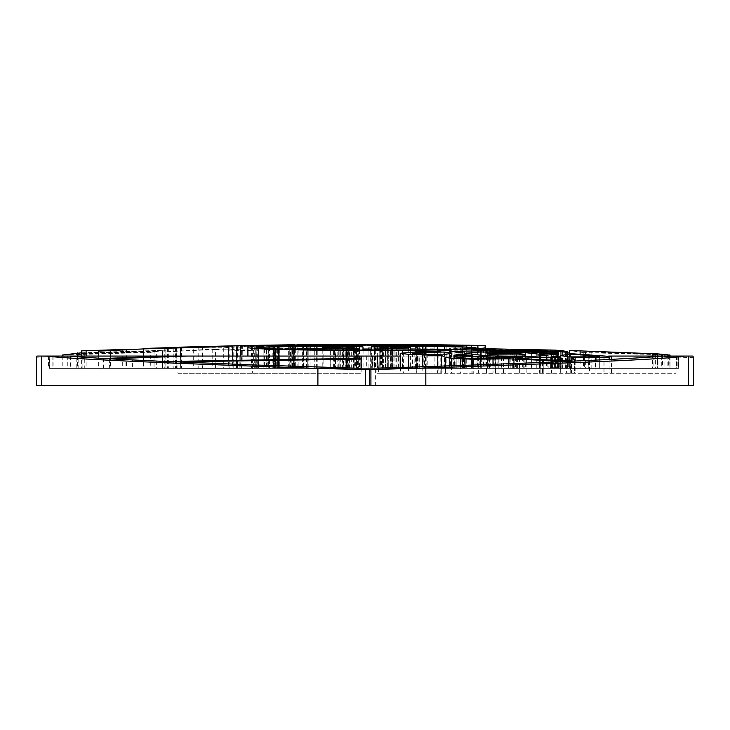 <?xml version="1.0" encoding="UTF-8"?>
<svg xmlns="http://www.w3.org/2000/svg" width="730" height="730" viewBox="0 0 730 730"><rect width="100%" height="100%" fill="white"/><g stroke="black" fill="none" stroke-linecap="round" stroke-linejoin="round"><path stroke-width="0.55" stroke-dasharray="3.65 2.74" d="M41.427 385.623L41.92 385.623L41.427 385.623M36.5 385.623L693.5 385.623M688.591 385.623L688.08 385.623L688.591 385.623M177.938 373.304L361.131 373.304L177.938 373.304L177.938 361.87M361.131 368.331L361.131 373.304L361.131 368.331M438.1 373.304L676.035 373.304L376.908 373.304L438.1 373.304L438.1 356.067L400.195 356.067M676.035 373.304L676.035 356.067L663.232 356.067L676.017 356.067L676.035 373.304L676.035 356.067M608.701 356.067L495.287 356.067L495.287 373.304L495.287 356.067L478.387 356.067L478.387 373.304M540.145 373.304L540.145 350.738L540.173 373.304M560.695 373.304L560.695 351.714L560.667 373.304M570.75 373.304L570.76 353.502M611.795 373.304L611.795 356.815M595.936 373.304L595.936 360.109L595.963 373.304M574.61 359.416L574.647 373.304M558.048 373.304L558.039 360.994L558.048 373.304M445.61 373.304L445.61 366.013L445.638 373.304M441.75 373.304L441.75 355.72L441.75 373.304M416.292 373.304L416.264 351.906L416.292 373.304M575.13 361.049L575.13 373.304M571.49 357.654L571.49 373.304M595.908 360.109L595.908 373.304M611.311 356.532L611.311 373.304M604.029 355.574L604.029 373.304M603.984 355.574L603.984 373.304M603.938 355.565L603.938 373.304M570.605 353.649L570.605 373.304M570.732 353.576L570.732 373.304M566.608 352.289L566.608 373.304M560.722 351.714L560.722 373.304M539.379 350.719L539.379 373.304M519.368 350.382L519.368 373.304M519.276 350.382L519.276 373.304M503.445 350.437L503.445 373.304M478.387 349.415L478.387 356.067L438.1 356.067L438.1 351.459M495.515 356.067L495.515 373.304M378.122 368.157L378.122 373.304M376.908 356.067L376.908 373.304M440.81 351.422L440.81 373.304M485.249 345.536L248.145 345.491L485.249 345.536L485.249 356.067L248.145 356.067L248.127 345.482M248.145 345.491L247.899 356.067L485.249 356.067L485.249 349.634M255.737 345.345L255.737 368.376L255.737 345.345M293.104 344.788L293.104 368.376L291.681 368.376L293.104 368.376L293.104 344.797L258.685 345.29L293.825 344.788M294.117 344.779L294.5 368.376L294.5 344.77M307.293 344.642L343.1 344.414L343.1 368.376L307.293 368.376L343.1 368.376L343.1 344.405L307.293 344.642L307.293 368.376L307.293 344.642M347.124 344.396L382.931 344.396L382.931 368.376L263.941 368.376L382.931 368.376L352.316 368.376L382.931 368.376L352.316 368.376L382.931 368.376L382.931 344.387L347.124 344.396L347.124 368.376L347.124 344.414M416.575 344.587L416.575 368.376L386.955 368.376L386.955 344.405L386.955 368.376L386.955 344.423L422.524 344.633M462.601 345.126L426.795 344.67L462.601 345.126L462.601 368.376L426.795 368.376L462.601 368.376L462.601 346.896M477.904 348.602L477.904 368.376L255.737 368.376L256.23 368.376L256.23 346.814M477.904 347.48L477.904 368.376L477.904 347.48L477.904 368.376L256.23 368.376M240.252 356.067L48.727 356.067L240.252 356.067L240.252 368.376L48.727 368.376L240.252 368.376M248.1 345.518L274.945 345.071L274.945 368.376M485.048 349.624L485.048 356.067M471.671 351.358L471.671 368.376L494.84 368.376L471.671 368.376M449.698 350.263L449.698 368.376M688.545 356.067L688.08 356.067L688.591 356.067L688.545 385.623M41.455 356.067L41.92 356.067L41.427 356.067L41.455 385.623M36.947 356.067L692.925 356.067M277.61 356.067L168.612 356.067L361.131 356.067L277.61 356.067L277.61 368.376L361.131 368.376L70.609 368.376L330.234 368.376L277.628 368.376L277.628 348.94M678.772 356.067L372.236 356.067L678.772 356.067L678.772 368.376L372.236 368.376L678.772 368.376M239.841 356.067L53.91 356.067L267.253 356.067L239.841 356.067L239.841 368.376L267.253 368.376L53.91 368.376L239.841 368.376M372.702 356.067L678.307 356.067L372.702 356.067L372.702 368.376L678.307 368.376L372.702 368.376L372.72 356.067M360.83 356.067L360.83 368.376L360.83 356.067M676.737 356.067L494.027 356.067L676.737 356.067L676.737 368.376L494.027 368.376L676.737 368.376M492.987 356.067L677.978 356.067L492.987 356.067L492.987 368.376L677.978 368.376L492.987 368.376M56.703 356.067L665.021 356.067L56.703 356.067L49.394 356.313L49.394 368.376L678.517 368.376L49.394 368.376M493.024 356.067L493.024 368.376M677.951 356.067L677.951 368.376M493.882 356.067L493.882 368.376M676.509 356.067L676.509 368.376M494.027 356.067L494.027 368.376M360.766 356.067L360.766 368.376M678.307 356.067L678.307 368.376L678.307 356.067M267.253 356.067L267.253 368.376M53.91 356.067L53.91 368.376M678.708 356.067L678.708 368.376M372.318 356.067L372.318 368.376M71.212 356.067L36.5 357.244M693.5 357.663L647.209 356.067M361.022 356.067L361.022 368.376M361.131 356.067L361.131 368.376M70.609 356.34L70.609 368.376M41.92 385.623L41.92 356.067M49.284 356.067L49.284 368.376M48.518 356.067L48.518 368.376M366.734 356.067L366.734 368.376M366.67 356.067L366.67 368.376M677.869 356.067L677.869 368.376M665.021 356.067L678.517 356.532L678.426 356.067M678.517 356.532L678.517 368.376M688.08 385.623L688.08 356.067M274.945 345.071L302.375 345.418L214.693 346.257M456.204 354.725L456.204 368.376L472.593 368.376L454.534 368.376L456.204 368.376L456.186 354.734L456.204 368.376M459.079 355.318L459.079 368.376M462.409 354.488L462.409 368.376L462.428 354.488M462.446 354.488L462.446 368.376M472.593 355.592L472.593 368.376M454.534 355.218L454.534 368.376M464.189 355.437L464.189 368.376M562.72 358.768L562.72 368.376L517.579 368.376L562.72 368.376M562.593 358.996L562.593 368.376L453.695 368.376L567.447 368.376L562.584 368.376L562.593 359.005M552.437 360.155L552.437 368.376M543.257 359.981L543.257 368.376M517.579 358.494L517.579 368.376M523.72 358.22L523.72 368.376M560.421 359.707L560.421 368.376L560.394 359.717M560.385 359.717L560.385 368.376M560.165 359.744L560.165 368.376M539.443 359.817L539.443 368.376M523.802 358.211L523.802 368.376M546.423 368.376L512.688 368.376L546.423 368.376L546.423 352.736M551.479 352.9L551.479 368.376M551.552 352.909L551.552 368.376M551.634 352.909L551.634 368.376M557.492 352.453L557.492 368.376M558.678 353.11L558.678 368.376L558.669 353.165M548.987 352.818L548.987 368.376M531.385 352.298L531.385 368.376M540.182 352.544L540.182 368.376M532.042 352.316L532.042 368.376L532.033 352.316M512.688 350.966L512.688 368.376M519.404 351.404L519.404 368.376M519.459 351.413L519.459 368.376M132.395 368.376L361.633 368.376L132.395 368.376L132.395 360.009M109.354 358.813L109.354 368.376M361.149 358.293L361.149 368.376M361.633 358.293L361.633 368.376M165.82 361.514L165.82 368.376L236.456 368.376L143.062 368.376L143.062 348.465L143.144 368.376L165.81 368.376L165.81 347.589M574.61 361.067L574.61 373.304M542.481 362.409L542.481 373.304M508.929 363.723L508.929 373.304M493.042 364.325L493.042 373.304M492.996 364.325L492.996 373.304M472.1 365.082L472.1 373.304M451.505 365.812L451.505 373.304M451.478 365.812L451.478 373.304M441.942 355.62L441.942 373.304M408.663 367.236L408.663 373.304M437.717 351.459L437.717 373.304M372.236 356.067L372.236 368.376M487.558 350.126L555.667 351.294L547.883 350.281L483.014 349.232L487.558 350.126L487.558 368.376L555.667 368.376L487.558 368.376M555.247 351.404L555.667 368.376L555.247 351.404M483.497 349.113L483.497 368.376L483.014 368.376L483.014 349.232M588.727 351.988L657.721 354.369L588.727 351.988L588.727 368.376L657.721 368.376L588.727 368.376M591.145 352.371L591.145 368.376M657.484 354.461L657.721 368.376L657.484 354.461M488.288 350.747L488.288 368.376L488.279 350.747M472.94 351.358L472.94 368.376M452.116 351.349L452.116 368.376M451.788 351.285L451.788 368.376M449.616 350.318L449.616 368.376L463.012 368.376L368.066 368.376L450.501 368.376L449.625 368.376L449.616 350.309M494.84 350.582L494.84 368.376M557.556 353.658L557.556 368.376L539.817 368.376L557.556 368.376M556.424 354.032L556.424 368.376M553.258 354.515L553.258 368.376M550.046 354.132L550.046 368.376M539.817 353.065L539.817 368.376M548.02 353.329L548.02 356.067M548.166 353.329L548.166 368.376M548.093 353.329L548.093 368.376M557.656 356.815L557.656 368.376L548.029 368.376L557.656 368.376M557.611 356.815L557.611 368.376M557.574 356.815L557.574 368.376M548.029 356.724L548.029 368.376L464.563 368.376L548.048 368.376L548.048 355.172M555.621 356.067L555.621 368.376M559.353 356.833L559.353 368.376M560.074 356.97L560.074 368.376M461.168 368.376L454.863 368.376L464.408 368.376L461.168 368.376L461.168 352.179M458.075 352.444L458.075 368.376M454.863 351.924L454.863 368.376M464.408 351.915L464.408 368.376M460.785 357.864L460.785 368.376L460.776 348.411L463.012 350.309L451.87 350.163L451.87 368.376M460.73 357.864L460.73 368.376M454.845 356.87L454.845 368.376L454.845 356.87M453.695 356.058L453.695 368.376M453.741 355.902L453.741 368.376M463.368 358.083L463.368 368.376M463.45 358.083L463.45 368.376M463.523 358.092L463.523 368.376M481.316 358.476L481.316 368.376M471.242 358.393L471.343 368.376L471.343 348.757L485.249 348.721M472.091 358.403L472.091 368.376M472.155 358.412L472.155 368.376M472.21 358.412L472.21 368.376M480.714 358.485L480.714 368.376M499.959 358.12L499.959 368.376M492.933 357.517L492.933 368.376M595.461 356.742L595.461 368.376L599.96 368.376L560.667 368.376L595.461 368.376M599.668 356.185L599.668 368.376M599.677 356.185L599.677 368.376L599.695 356.194M588.216 356.879L588.216 368.376M588.161 356.879L588.161 368.376M588.106 356.879L588.106 368.376M595.406 356.742L595.406 368.376M595.351 356.751L595.351 368.376M569.345 356.888L569.345 368.376M560.667 355.528L560.667 368.376M568.305 356.879L568.305 368.376M497.057 368.376L516.356 368.376L497.057 368.376L497.02 351.604L497.057 368.376M489.62 351.513L489.62 368.376M503.955 351.094L503.955 368.376M510.845 351.531L510.845 368.376M516.356 351.942L516.356 368.376M510.927 351.541L510.927 368.376M67.288 356.067L67.288 368.376M495.132 356.067L495.132 368.376M279.782 345.837L292.064 345.691L268.74 346.294L273.631 346.13L273.622 368.376L292.575 368.376L292.575 345.755L292.064 345.691L292.064 368.376L268.74 368.376L273.622 368.376L273.631 346.13L279.782 345.837L279.782 368.376M291.215 345.701L291.215 368.376L291.243 345.701M272.856 345.91L274.617 345.892L274.617 368.376L242.041 368.376L242.36 346.659L236.602 346.248L272.856 345.91L272.856 368.376L274.617 368.376M274.617 345.892L269.571 346.13L269.571 368.376M269.571 346.13L258.548 346.449L258.548 368.376L258.539 346.449M241.411 346.896L251.439 346.713L237.597 347.252L241.411 346.896L241.411 368.376L251.439 368.376L241.411 368.376M237.597 347.252L237.597 368.376M122.257 349.515L122.257 368.376L126.281 368.376L126.281 349.214M122.302 349.515L122.302 368.376L81.614 368.376L81.614 356.067M193.286 368.376L143.527 368.376L228.563 368.376L193.286 368.376L193.286 347.197M143.527 356.067L143.527 368.376M175.857 347.307L175.857 368.376L98.678 368.376L175.857 368.376M173.822 347.352L173.822 368.376M167.38 347.553L167.38 368.376M166.02 347.599L166.02 368.376M165.911 347.599L165.911 368.376M164.761 347.635L164.761 368.376M208.734 346.403L228.964 346.321L236.456 346.923L236.456 368.376L237.086 368.376L237.086 346.768M237.113 346.768L236.456 346.923L236.456 368.376M236.456 346.923L236.41 368.376L236.41 346.933L223.307 347.763L143.144 348.475M178.978 347.188L178.978 368.376M180.337 347.161L180.337 368.376M232.578 356.067L232.578 368.376M239.878 356.067L239.878 368.376M52.825 356.067L52.825 368.376M48.727 356.067L48.727 368.376M48.983 356.067L48.983 368.376M360.812 356.067L360.812 368.376M273.622 346.13L273.622 368.376M268.74 346.294L268.74 368.376M236.602 346.248L236.602 368.376L242.041 368.376L242.041 346.777L258.52 346.449L258.52 368.376M236.602 368.376L272.856 368.376M251.439 346.713L251.439 368.376M84.059 350.774L84.059 368.376L122.257 368.376M228.563 356.067L228.563 368.376M126.764 349.369L126.764 368.376M176.55 347.288L176.55 368.376M110.495 356.067L110.495 368.376M98.678 356.067L98.678 368.376M125.952 349.415L125.952 368.376M168.338 347.516L168.338 368.376M223.307 347.763L223.307 368.376M233.755 346.193L233.755 368.376M274.161 345.81L274.161 368.376M274.562 345.801L274.562 368.376M278.55 345.764L278.55 368.376L278.559 345.764M290.659 345.618L290.659 368.376M293.405 345.582L293.405 368.376L293.414 345.582M302.375 345.418L302.375 368.376M81.614 352.791L165.938 350.208L82.125 353.32L82.125 368.376L159.98 368.376L62.223 368.376L165.938 368.376L82.125 368.376M84.753 352.973L84.753 368.376M82.125 353.32L159.98 350.984L159.98 368.376M159.98 350.984L156.649 351.44L156.649 368.376M156.649 351.44L78.794 353.776L78.794 368.376M78.794 353.776L76.194 354.15L76.194 368.376M76.194 354.15L154.048 351.814L154.048 368.376M266.094 348.748L358.631 348.192L354.242 348.803L275.356 349.524L355.647 349.707L263.941 349.816L275.83 348.931L347.224 348.31L347.224 368.376L347.206 348.329L266.094 348.748L266.094 368.376M266.924 348.374L266.924 368.376M358.676 348.155L358.631 368.376L358.676 348.155M463.012 350.309L463.012 368.376M451.87 350.163L450.994 349.378L450.994 368.376M450.994 349.378L380.576 348.922L380.576 368.376M380.576 348.922L381.452 349.716L381.452 368.376M381.452 349.716L370.302 349.716L370.302 368.376M370.302 349.716L368.066 347.818L368.066 368.376M567.32 351.933L567.32 368.376L567.447 351.769L484.054 350.537L475.896 350.026L471.343 348.757L471.242 368.376M215.569 349.451L162.544 352.024L212.202 349.159L223.052 348.967L253.684 350.382L240.06 350.537L215.569 349.451L215.569 368.376L162.544 368.376L215.569 368.376M240.06 350.537L240.06 368.376M176.158 351.687L176.158 368.376M162.544 352.024L162.544 368.376M667.12 368.376L569.391 368.376L667.12 368.376L667.12 356.067M669.538 354.953L583.516 352.599L583.516 368.376M669.538 356.067L669.967 368.376L669.967 355.127M583.516 352.599L569.391 350.473M569.391 352.763L569.391 368.376M154.048 351.814L150.718 352.307L150.718 368.376M162.617 350.628L162.617 368.376M165.938 350.208L165.938 368.376M77.444 356.067L77.444 368.376M62.223 356.067L62.223 368.376M150.718 352.307L62.223 355.054M263.886 345.199L263.886 368.376L263.941 349.816L263.895 368.376L291.681 368.376L258.685 368.376L289.272 368.376L263.886 368.376L263.886 347.179M355.647 349.707L355.647 368.376M356.477 349.259L356.477 368.376L346.686 368.376L359.653 368.376L356.468 368.376L356.468 346.65M275.356 349.524L276.113 349.634L276.113 368.376L275.356 368.376L275.356 349.524L275.329 368.376M368.066 347.818L379.217 347.818L379.217 368.376M379.217 347.818L380.084 348.511L450.501 348.958L449.625 348.265L460.776 348.411M449.625 348.265L449.625 368.376M450.501 348.958L450.501 368.376M380.084 348.511L380.084 368.376M212.202 349.159L212.202 368.376M253.684 350.382L253.684 368.376M223.052 348.967L223.052 368.376M580.113 354.077L580.113 368.376M585.642 354.369L585.642 368.376M371.926 350.117L371.926 368.376L371.324 368.376L395.131 368.376L379.171 368.376L379.171 344.87M371.324 346.869L371.324 368.376M395.131 345.646L395.131 368.376M380.923 344.998L380.923 368.376L394.1 368.376L339.833 368.376L339.833 344.633L339.842 368.376L357.508 368.376L357.508 344.642M394.1 344.788L394.1 368.376M382.602 344.606L382.602 368.376M390.605 344.66L390.605 368.376M348.666 344.505L348.666 368.376M310.077 349.679L310.077 368.376L339.961 368.376L310.077 368.376M339.961 345.856L339.961 368.376M333.391 344.752L333.391 368.376L286.999 368.376L346.686 368.376L346.686 350.044M297.128 344.843L297.128 368.376M308.188 344.779L308.188 368.376L306.518 368.376L306.518 344.815M286.999 345.564L286.999 368.376M471.534 347.307L471.534 368.376L471.534 345.272L466.269 345.18L466.269 368.376L471.534 368.376L466.269 368.376L466.269 347.088M437.416 349.624L437.416 368.376L382.812 368.376L437.416 368.376M398.899 344.98L398.899 368.376M257.672 347.389L257.672 368.376L314.292 368.376L257.672 368.376M314.292 344.98L314.292 368.376M303.434 344.706L303.434 368.376L303.434 344.679L298.159 344.733L298.159 368.376L303.434 368.376L298.159 368.376L298.159 344.761M359.37 350.099L359.37 368.376M475.084 347.416L475.084 368.376L419.266 368.376L475.084 368.376M330.462 344.998L330.234 368.376L330.234 344.98M415.598 344.98L415.598 368.376L402.248 368.376L402.248 344.998M402.476 344.98L402.476 368.376L455.118 368.376L415.598 368.376M335.49 347.352L335.49 368.376L349.697 368.376L335.49 368.376M349.697 346.285L349.697 368.376M374.152 350.117L374.152 368.376L387.94 368.376L374.152 368.376M375.658 350.117L375.658 368.376M387.94 350.099L387.94 368.376M386.955 344.405L386.955 368.376L416.575 368.376M422.761 344.642L422.761 368.376L422.761 344.633L422.761 368.376L422.761 344.633L388.287 344.405L388.287 368.376L391.344 368.376L387.32 368.376L388.287 368.376L388.287 344.405M393.114 344.432L393.114 368.376M392.43 344.423L392.43 368.376M392.147 344.423L392.147 368.376L392.147 344.423M392.384 344.423L392.384 368.376M393.068 344.423L393.068 368.376M380.029 346.495L380.029 368.376L410.415 368.376L380.029 368.376M391.362 350.09L391.362 368.376M410.415 349.98L410.415 368.376M397.038 347.343L397.038 368.376L383.67 368.376L397.038 368.376M385.595 346.202L385.595 368.376L382.867 368.376L382.867 344.806M323.107 347.58L323.107 368.376L345.783 368.376L323.107 368.376M345.783 346.093L345.783 368.376M408.59 347.662L408.59 368.376L387.192 368.376L408.59 368.376M390.158 345.974L390.158 368.376M295.331 349.415L295.331 368.376L353.767 368.376L295.331 368.376M351.276 368.376L351.267 346.312M396.673 345.691L396.673 368.376L392.539 368.376L422.442 368.376L396.673 368.376M392.539 345.865L392.539 368.376M322.222 349.843L322.222 368.376M343.821 350.026L343.821 368.376M385.559 344.752L385.559 368.376L446.167 368.376L446.167 345.546M446.012 345.6L446.012 368.376L423.811 368.376L423.811 344.788M425.48 344.825L425.48 368.376L434.87 368.376L385.321 368.376L385.321 344.779M338.282 344.606L338.282 368.376L339.842 368.376M363.065 350.108L363.065 368.376L371.926 368.376M362.983 350.108L363.065 368.376M337.789 345.609L337.789 368.376L362.983 368.376M353.402 344.962L353.402 368.376L337.789 368.376M354.798 344.569L354.798 368.376L353.402 368.376M345.016 344.587L345.016 368.376M426.795 344.67L426.795 368.376L426.795 344.67M335.827 345.691L335.827 368.376M346.44 344.752L346.44 368.376L333.391 368.376M349.132 344.806L349.132 368.376L346.44 368.376M382.812 344.916L382.812 368.376M359.653 350.099L359.653 368.376M419.266 344.989L419.266 368.376M317.805 344.962L317.805 368.376M455.118 349.177L455.118 368.376M347.599 346.184L347.599 368.376M377.328 346.65L377.328 368.376M417.25 344.596L417.25 368.376M417.542 344.596L417.542 368.376L417.542 344.596M417.314 344.587L417.314 368.376M416.611 344.587L416.611 368.376M382.529 346.321L382.529 368.376M383.67 346.294L383.67 368.376M342.589 345.947L342.589 368.376M387.192 346.12L387.192 368.376M334.632 344.971L334.632 368.376M422.442 349.852L422.442 368.376M353.767 346.495L353.767 368.376M434.87 344.852L434.87 368.376M398.607 344.752L398.607 368.376M258.685 347.361L258.685 345.29M256.841 347.434L256.841 368.376M677.978 356.067L677.978 368.376M103.468 358.485L103.468 368.376M417.049 353.95L417.049 368.376L451.551 368.376L417.049 368.376L417.067 353.95M417.031 353.95L417.031 368.376M412.514 353.475L412.514 368.376M412.249 353.338L412.249 368.376M424.422 354.324L424.422 368.376M424.468 354.333L424.468 368.376M443 354.926L443 368.376M451.551 353.165L451.551 368.376M444.105 354.552L444.105 368.376M424.504 354.333L424.504 368.376M489.209 353.338L489.209 368.376L522.999 368.376L487.412 368.376L487.412 355.866M531.878 356.541L531.878 368.376M513.555 356.276L513.555 368.376L513.537 356.276M487.138 355.866L487.138 368.376M472.848 354.351L472.848 368.376M472.803 354.351L472.803 368.376M464.563 353.32L464.563 368.376M522.999 356.413L522.999 368.376L524.879 368.376L524.879 356.441M480.513 355.191L480.513 368.376M539.58 355.93L539.58 368.376L539.552 355.93M539.525 355.939L539.525 368.376M525.345 356.45L525.345 368.376M498.809 353.083L498.809 368.376M515.517 357.025L515.517 368.376L522.361 368.376L495.998 368.376L515.517 368.376M515.572 357.025L515.572 368.376M522.361 357.107L522.361 368.376M508.609 357.8L508.609 368.376M495.998 356.714L495.998 368.376M501.546 357.226L501.546 368.376M289.272 344.834L289.272 368.376L289.272 344.834M288.971 344.843L288.971 368.376M288.304 344.852L288.304 368.376M252.626 364.909L252.626 373.304M609.13 359.47L609.13 373.304M589.566 354.588L589.566 373.304M551.597 351.157L551.597 373.304M519.194 350.382L519.194 373.304M486.499 349.679L486.499 373.304M378.742 368.139L378.742 373.304M357.965 356.067L357.974 348.502M375.384 385.623L375.384 356.067M36.774 385.623L36.774 357.235M693.217 385.623L693.217 357.654M49.166 356.067L49.166 368.376M374.417 356.067L374.417 368.376M465.758 355.464L465.758 368.376M559.244 359.853L559.244 368.376M531.166 359.397L531.148 352.28M536.267 352.426L536.267 368.376M540.319 352.544L540.319 368.376M570.039 360.538L570.039 373.304M543.248 362.381L543.248 373.304M542.609 362.409L542.609 373.304M542.363 362.418L542.363 373.304M526.138 363.065L526.138 373.304M473.241 365.046L473.241 373.304M471.927 365.091L471.927 373.304M460.612 365.493L460.612 373.304M451.532 365.812L451.532 373.304M445.583 366.013L445.583 373.304M441.714 366.15L441.714 373.304L441.714 366.15M441.787 355.711L441.787 373.304M422.779 366.779L422.779 373.304M408.59 367.236L408.59 373.304M400.624 367.491L400.624 373.304M400.195 367.5L400.195 373.304M403.371 352.626L403.371 373.304M416.328 351.906L416.328 373.304M437.544 351.459L437.544 373.304M490.706 350.218L490.706 368.376M552.628 351.395L552.628 368.376M552.555 350.546L552.555 368.376M550.822 350.391L550.822 368.376M547.883 350.281L547.883 368.376M486.134 349.971L486.134 368.376M485.852 349.104L485.852 368.376M655.412 354.15L655.412 368.376M652.602 354.023L652.602 368.376M654.919 354.397L654.919 368.376M657.402 354.315L657.402 368.376M481.335 350.984L481.335 368.376M551.287 356.45L551.287 368.376M460.657 357.855L460.657 368.376M465.776 358.22L465.776 368.376M599.96 356.322L599.96 368.376M598.053 356.614L598.053 368.376M584.392 356.915L584.392 368.376M496.966 351.604L496.966 368.376M109.993 349.67L109.993 368.376M180.611 356.067L180.611 368.376M175.282 347.298L175.282 368.376M198.177 346.631L198.177 368.376M228.964 346.321L228.964 368.376M236.438 346.923L236.438 368.376M202.465 346.513L202.465 368.376M181.551 347.124L181.551 368.376M348.009 356.067L348.009 368.376M290.567 345.883L290.567 368.376M252.616 346.577L252.616 368.376M254.286 346.549L254.286 368.376M86.113 356.067L86.113 368.376M229.795 347.48L229.795 368.376M275.83 348.931L275.83 368.376M342.99 348.502L342.99 368.376M345.92 348.475L345.92 368.376M347.133 348.365L347.133 368.376M346.239 348.219L346.239 368.376M343.547 348.192L343.547 368.376M349.059 347.809L349.059 368.376M356.121 347.909L356.121 368.376M354.242 348.803L354.242 368.376M346.732 348.913L346.732 368.376M558.851 351.97L558.851 368.376M488.087 350.619L488.087 368.376M484.054 350.537L484.054 368.376M480.413 350.409L480.413 368.376M477.53 350.236L477.53 368.376M475.896 350.026L475.896 368.376M473.095 348.657L473.095 368.376M476.042 348.63L476.042 368.376M479.829 348.648L479.829 368.376M668.689 355.2L668.689 368.376M666.043 355.172L666.043 368.376M662.511 355.063L662.511 368.376M373.012 356.067L373.012 368.376M279.672 349.296L279.672 368.376M268.339 349.132L268.339 368.376M264.598 349.478L264.598 368.376M266.45 350.108L266.45 368.376M273.513 350.135L273.513 368.376M278.915 349.634L278.915 368.376M275.429 349.488L275.429 368.376M276.843 349.36L276.843 368.376M550.602 351.112L550.602 368.376M562.584 352.033L562.584 368.376M565.577 352.024L565.577 368.376M562.803 351.887L562.803 368.376M561.151 351.75L561.151 368.376M558.277 351.541L558.277 368.376M554.581 351.312L554.581 368.376M664.948 356.067L664.948 368.376M661.727 356.067L661.727 368.376M657.876 356.067L657.876 368.376M653.925 356.067L653.925 368.376M374.499 344.46L374.499 368.376M444.515 345.628L444.515 368.376M391.298 344.934L391.298 368.376M418.098 344.943L418.098 368.376M256.203 346.622L256.203 368.376M316.391 344.934L316.391 368.376M340.7 344.925L340.7 368.376M387.32 344.405L387.32 368.376L387.32 344.405M414.147 352.973L414.147 368.376M427.807 354.461L427.807 368.376M497.878 356.039L497.878 368.376M471.708 354.223L471.708 368.376M514.194 353.448L514.194 368.376M540.501 355.848L540.501 368.376M515.626 357.025L515.626 368.376M288.259 344.852L288.259 368.376M555.776 351.34L555.776 368.376M482.913 349.195L482.913 368.376M657.976 354.424L657.976 368.376M471.042 348.84L471.042 368.376M670.04 356.067L670.04 368.376M567.621 351.842L567.621 368.376M346.686 344.77L346.686 368.376"/><path stroke-width="1.09" d="M684.731 356.067L688.591 356.067L688.591 385.623L41.427 385.623L41.427 356.067L45.862 356.067C74.049 359.379 183.768 363.777 317.897 368.477L369.426 369.654L425.818 368.002C550.055 363.732 664.108 359.735 684.731 356.067L608.701 356.067M41.455 385.623L36.5 385.623L36.5 357.244L36.947 356.067L41.455 356.067M688.545 356.067L692.925 356.067L693.5 357.663L693.5 385.623L688.545 385.623M425.836 385.623L425.818 368.002M252.626 364.909L177.938 361.87L361.131 359.014L361.131 368.331L252.626 364.909M575.13 357.663L609.13 357.308L611.311 356.532L570.605 353.649L566.608 352.289L560.722 351.714L540.145 350.738L503.445 350.437L478.387 349.415L471.671 349.679L494.84 350.582L452.116 351.349L449.698 350.263L438.1 350.455L440.81 351.422L416.292 351.906L400.195 353.284L408.59 354.342L441.942 355.62L445.583 357.481L451.505 358.229L472.1 359.206L508.929 358.813L558.048 360.994L570.039 360.538L574.61 359.425L571.49 357.654L575.13 357.663L575.13 361.049M595.908 357.654L595.908 360.109M595.936 357.654L595.936 360.109L595.963 357.654M663.232 356.067C625.254 359.47 513.975 363.978 378.742 368.139L378.122 368.157L377.364 356.067L45.862 356.067M400.195 356.067L377.364 356.067M438.1 350.455L438.1 351.459M248.127 345.482L322.541 344.642M293.825 344.788L293.104 345.098M322.541 344.542L347.124 344.514M347.124 344.414L422.761 344.633M422.524 344.633L447.271 344.925L447.271 345.801M447.271 344.925L477.904 345.39L477.904 348.602M248.145 345.491L247.899 347.599C250.655 349.214 310.606 350.619 375.904 350.446C435.253 350.455 485.751 349.159 485.048 347.617L485.231 345.518L477.904 345.381L477.904 347.48C483.242 351.066 255.911 350.792 256.841 347.434L255.737 345.345M214.693 346.257L178.978 347.188L240.252 345.655L240.252 356.067M240.252 345.655L240.362 356.067M240.362 345.664L248.1 345.518M247.899 347.599L247.899 356.067M485.048 347.617L485.048 349.624M471.671 349.679L471.671 351.358M168.612 356.067L103.468 358.485L70.609 356.34L76.376 356.067M445.61 357.481L445.61 366.013L445.638 357.49M558.048 360.994L558.039 361.77L558.048 360.994M574.61 359.425L574.61 361.067M522.361 357.107L508.609 357.8L495.998 356.714L522.361 357.107M513.537 356.276L487.138 355.866L464.563 353.32L480.513 351.979L525.345 352.672L548.048 355.172L531.878 356.541L513.546 356.276M424.422 352.426L444.105 352.024L451.551 353.165L443 354.926L412.514 353.475L424.422 352.426L424.422 354.324M503.955 351.094L516.356 351.942L489.62 351.513L503.955 351.094L503.955 351.714M588.161 356.879L568.305 356.879L560.667 355.528L569.345 354.132L599.677 356.185L588.161 356.879M463.523 356.121L481.316 356.468L499.959 358.12L465.776 358.22L454.845 356.87L453.741 355.902L463.523 356.121L463.523 358.092M454.863 351.924L464.408 351.915L458.075 352.444L454.863 351.924M551.287 356.45L555.621 356.067L560.074 356.97L551.287 356.751M539.817 353.065L557.556 353.658L553.258 354.515L539.817 353.065M536.267 352.426L512.688 350.966L551.479 351.696L557.492 352.453L558.669 353.165L536.267 352.426M517.579 358.494L539.443 357.326L560.165 357.554L562.72 358.768L559.244 359.853L552.437 360.155L517.579 358.494M462.446 354.488L472.593 355.592L454.534 355.218L459.079 354.096L462.446 354.488L462.446 355.401M361.414 356.067L361.633 358.293L165.82 361.514L109.354 358.813L187.482 356.067M361.131 359.014L361.131 368.331M36.5 357.244L36.5 385.623M456.204 354.725L456.204 355.255M459.079 354.096L459.079 355.318M462.409 354.488L462.409 355.401L462.428 354.488M523.72 358.22L523.72 358.932M560.421 357.636L560.421 359.707L560.394 357.627M560.385 357.618L560.385 359.717M560.165 357.554L560.165 359.744M539.443 357.326L539.443 359.817M523.802 358.211L523.802 358.932M551.479 351.696L551.479 352.9M551.552 351.705L551.552 352.909M551.634 351.714L551.634 352.909M540.182 351.166L540.182 352.544M532.042 350.993L532.042 352.316L532.033 350.993M361.149 356.067L361.149 358.293M542.481 360.748L542.481 362.409M508.929 358.813L508.929 363.723M493.042 359.206L493.042 364.325M492.996 359.206L492.996 364.325M472.1 359.206L472.1 365.082M451.505 358.229L451.505 365.812M451.478 358.22L451.478 365.812M408.663 354.342L408.663 367.236M548.02 353.329L548.02 353.904M548.166 353.329L548.166 353.913M548.093 353.329L548.093 353.913M555.621 356.067L555.621 356.797M463.368 356.121L463.368 358.083M463.45 356.121L463.45 358.083M481.316 356.468L481.316 358.476M492.933 357.517L492.933 358.302M595.461 355.656L595.461 356.742M595.406 355.647L595.406 356.742M595.351 355.647L595.351 356.751M569.345 354.132L569.345 356.888M126.281 349.396L84.059 350.774L122.302 349.624M143.527 348.885L228.563 346.485L143.527 348.885L143.527 356.067M175.857 347.307L98.678 351.148L175.857 347.307M143.144 348.475L208.734 346.403M232.578 345.828L232.578 356.067M84.059 350.774L81.614 350.893L81.614 356.067M228.563 346.485L228.563 356.067M110.495 350.792L110.495 356.067M98.678 351.148L98.678 356.067M569.391 352.763L569.391 350.473L657.876 353.895L669.967 355.127M62.223 356.067L62.223 355.054L81.614 352.791M77.444 352.946L77.444 356.067M485.249 348.721L554.581 350.117L562.803 350.655L567.32 351.933M580.113 350.747L580.113 354.077M585.642 351.531L585.642 354.369M395.131 345.646L380.923 344.998L390.605 344.66L354.798 344.569C361.478 344.606 354.132 344.87 353.402 344.962L337.789 345.609L362.983 346.887L363.065 349.031L371.926 349.022L371.324 346.869L395.131 345.755M371.926 349.022L371.926 350.117M380.923 344.998L379.171 344.87M426.795 344.761L462.601 345.126L462.601 346.896M339.961 345.856L310.077 346.458L339.961 346.011M310.077 346.458L310.077 349.679M297.128 344.843L308.106 344.788L286.999 345.564L346.44 344.752L297.128 344.98M466.269 345.208L471.534 345.299L466.269 345.18L466.269 347.088M382.812 344.916L437.416 346.622L398.899 344.98L382.812 345.089M437.416 346.622L437.416 349.624M314.292 344.98C279.946 345.217 288.067 346.358 257.672 347.389C296.042 346.394 310.259 345.08 314.292 344.98L314.292 345.199M298.159 344.761L303.434 344.706L298.159 344.834M346.686 348.849L359.37 349.013L359.653 346.85L356.468 346.65L346.686 348.849L346.686 350.044M359.37 349.013L359.37 350.099M419.266 344.989C422.77 345.044 434.332 346.303 475.084 347.416C455.921 346.796 453.23 346.084 444.515 345.628L419.266 345.226M475.084 347.416L475.084 348.027M307.293 344.733L343.1 344.542M277.628 346.942L330.234 344.98L317.805 344.962L277.628 346.942L277.628 348.94M402.476 344.98L455.118 346.96L415.598 344.98L402.248 345.217M349.697 346.285L335.49 346.403L349.697 346.64M335.49 346.403L335.49 347.352M375.658 348.995L387.94 348.821L377.328 346.65L374.152 346.85L375.658 348.995L375.658 350.117M374.152 346.85L374.152 350.117M387.94 348.821L387.94 350.099M388.287 344.405L417.542 344.596L386.955 344.578M391.362 348.748L410.415 347.708C392.676 347.298 383.378 346.832 382.529 346.321L380.029 346.495L391.362 348.748L391.362 350.09M380.029 346.495L380.029 347.133M410.415 347.708L410.415 349.98M383.67 346.294L397.038 346.412L383.67 346.567M397.038 346.412L397.038 347.343M345.783 346.093L323.107 346.394L345.783 346.221M323.107 346.394L323.107 347.58M387.192 346.12L408.59 346.394L387.192 346.23M408.59 346.394L408.59 347.662M295.331 346.604L351.276 344.879L295.331 346.604L295.331 349.415M392.539 345.865L422.442 346.476L392.539 346.038M322.222 347.589L343.821 348.785L353.767 346.495L351.267 346.312C351.002 346.878 341.321 347.307 322.222 347.589L322.222 349.843M343.821 348.785L343.821 350.026M446.167 345.728L423.911 344.797L434.87 344.852L385.559 344.752L446.012 345.719M477.904 345.381L477.904 347.48L477.904 345.381M338.282 344.852L339.842 344.861M363.065 349.031L363.065 350.108M362.983 346.887L362.983 350.108M354.798 344.87L357.508 344.642M349.132 344.898L346.686 344.77M471.534 345.299L471.534 347.307M359.653 346.85L359.653 350.099M352.316 344.396L382.931 344.396L352.316 344.377M382.931 344.396L347.124 344.396M455.118 346.96L455.118 349.177M422.442 346.476L422.442 349.852M353.767 346.495L353.767 347.179M385.321 344.779L382.867 344.916M263.886 345.226L263.886 347.179M258.685 345.317L258.685 347.361M424.468 352.426L424.468 354.333M444.105 352.024L444.105 354.552M424.504 352.426L424.504 354.333M489.209 353.338C485.34 353.804 488.224 354.296 497.878 354.835L522.999 354.935C526.996 354.47 524.058 353.977 514.194 353.448L487.412 353.703M522.999 356.413L522.999 354.935L524.879 354.552L524.879 356.441M480.513 351.979L480.513 355.191M539.58 354.114L539.58 355.93L539.552 354.114M539.525 354.114L539.525 355.939M525.345 352.672L525.345 356.45M498.809 352.152L498.809 353.083M289.272 344.834L263.886 345.199L289.272 344.834M609.13 357.308L609.13 359.47M611.795 356.824L611.795 359.333L611.795 356.824M485.249 345.536L485.249 349.634M41.427 385.623L41.427 356.067M317.897 385.623L317.897 368.477M546.423 351.404L546.423 352.736M540.319 351.166L540.319 352.544M570.039 360.538L570.039 361.268M543.248 360.766L543.248 362.381M542.609 360.748L542.609 362.409M542.363 360.739L542.363 362.418M526.138 359.954L526.138 363.065M473.241 359.224L473.241 365.046M471.927 359.196L471.927 365.091M460.612 358.85L460.612 365.493M451.532 358.229L451.532 365.812M445.583 357.481L445.583 366.013M441.714 355.884L441.714 366.15L441.714 355.884M422.779 355.017L422.779 366.779M408.59 354.342L408.59 367.236M400.624 353.512L400.624 367.491M400.195 353.284L400.195 367.5M481.335 349.98L481.335 350.984M584.392 354.889L584.392 356.915M180.611 348.018L180.611 356.067M86.113 350.82L86.113 356.067M667.12 354.579L667.12 356.067M669.538 354.953L669.538 356.067M550.602 349.998L550.602 351.112M567.447 351.769L567.447 352.407M562.803 350.655L562.803 351.887M561.151 350.464L561.151 351.75M558.277 350.281L558.277 351.541M554.581 350.117L554.581 351.312M664.948 354.342L664.948 356.067M661.727 354.114L661.727 356.067M657.876 353.895L657.876 356.067M653.925 353.721L653.925 356.067M414.147 352.973L414.147 353.721M497.878 354.835L497.878 356.039M471.708 352.599L471.708 354.223M370.922 385.623L370.922 369.645M369.426 385.623L369.426 369.654M365.274 385.623L365.274 369.608M670.04 355.081L670.04 356.067M567.621 351.842L567.621 352.435M487.412 353.749L487.412 355.866M294.5 344.77L258.685 345.29M422.761 344.624L386.955 344.405"/></g></svg>
